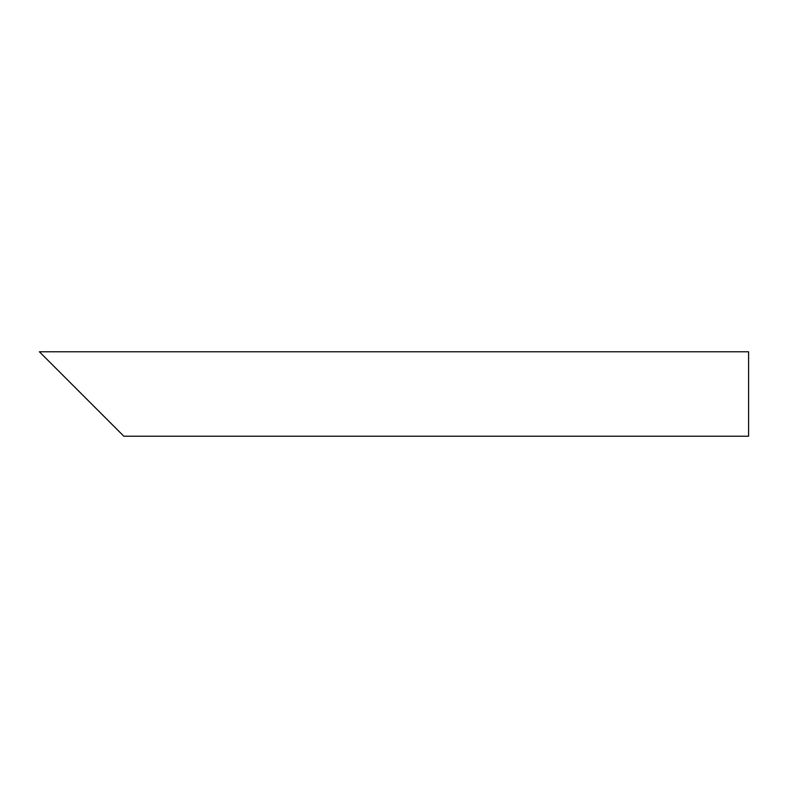 <?xml version="1.0" encoding="UTF-8"?>
<svg xmlns="http://www.w3.org/2000/svg" width="788" height="788" viewBox="0 0 788 788"><rect width="100%" height="100%" fill="white"/><g stroke="black" fill="none" stroke-linecap="round" stroke-linejoin="round"><path stroke-width="1.18" d="M110.438 422.821L52.796 365.179M748.6 394L748.6 436.217L123.844 436.217L39.4 351.783L748.6 351.783L748.6 394"/></g></svg>
